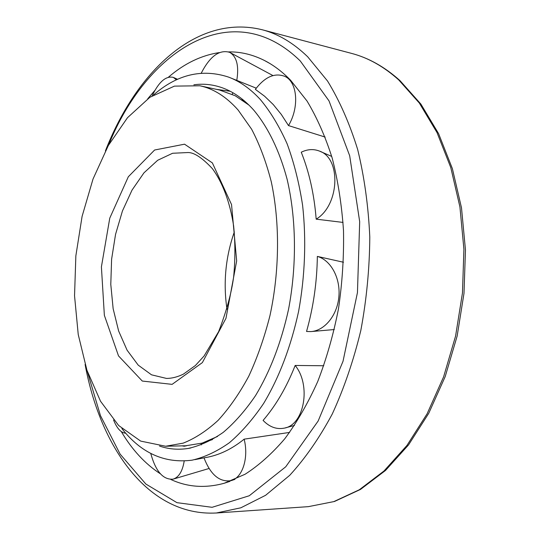 <?xml version="1.0" encoding="UTF-8"?>
<svg xmlns="http://www.w3.org/2000/svg" width="540" height="540" viewBox="0 0 540 540"><rect width="100%" height="100%" fill="white"/><g stroke="black" fill="none" stroke-linecap="round" stroke-linejoin="round"><path stroke-width="0.81" d="M234.32 231.964C225.551 257.101 223.108 282.832 226.976 309.163M238.086 109.991C226.307 96.755 213.577 88.681 199.901 85.779L174.434 86.123L149.864 97.294L127.501 117.7L108.317 145.55L93.022 179.03L82.094 216.365L75.856 255.845L74.54 295.785L78.233 334.517L86.947 370.278L100.528 401.247L118.645 425.5L140.67 441.099L165.618 446.243L183.154 443.151C195.035 438.453 206.692 430.853 218.12 420.35C229.237 408.213 239.45 393.512 248.758 376.232C257.351 357.676 264.425 337.453 269.973 315.569C279.619 270.904 279.983 222.568 271.262 181.724C266.193 162.027 259.652 144.524 251.626 129.222L238.086 109.991M249.028 105.152L235.217 95.756L219.51 90.018L199.901 85.779M165.618 446.243L185.672 445.777L202.176 443.097L217.519 436.475M244.654 101.129L241.947 99.637M209.52 440.559L212.456 439.601M170.782 479.459C187.454 487.188 205.281 488.45 224.255 483.246L245.005 474.296C258.802 465.473 272.066 453.627 284.803 438.743C297.041 422.206 308.009 403.137 317.716 381.557C326.511 358.769 333.423 334.55 338.465 308.887C342.306 282.791 343.987 256.716 343.501 230.654C341.773 205.045 338.013 180.88 332.222 158.166C325.377 136.64 316.98 117.599 307.044 101.047L290.601 80.244C282.312 71.732 273.598 65.151 264.465 60.494C252.686 54.574 240.739 51.705 228.629 51.894M219.321 52.589C201.224 55.337 184.268 63.531 168.46 77.173M154.838 90.457L147.724 98.793M121.311 431.615C132.097 449.82 145.112 463.88 160.353 473.789M325.195 137.079L288.495 125.584L281.232 114.338L273.226 104.524L264.573 96.194L255.373 89.37C264.924 76.815 274.772 72.495 284.918 76.417C297.452 81.965 299.498 107.285 288.495 125.584M121.865 428.571C141.149 453.127 164.552 463.664 192.085 460.175C204.545 457.279 216.952 451.481 229.311 442.787C241.461 432.425 252.909 419.303 263.642 403.434C279.234 377.413 290.885 346.741 298.593 311.425C305.046 276.082 306.403 239.497 302.589 205.214C299.147 182.945 293.99 162.479 287.118 143.822C279.403 126.495 270.493 111.753 260.395 99.603C250.452 88.803 239.828 81.297 228.521 77.085C202.142 68.465 177.167 74.398 153.603 94.885M317.345 256.412C316.994 282.204 313.389 307.22 306.545 331.466L310.824 331.594C324.628 330.791 337.331 315.306 338.891 296.615C340.578 277.938 330.764 260.078 317.345 256.412L343.474 262.244M295.171 365.459C286.591 387.207 275.9 405.526 263.088 420.41C269.555 427.059 276.615 429.631 284.263 428.132C304.27 424.987 311.398 385.337 295.171 365.459L323.784 365.756M343.055 222.426L316.177 219.159C314.226 194.515 309.251 172.199 301.253 152.213C307.442 149.202 313.45 148.804 319.268 151.018C341.476 158.038 339.532 205.389 316.177 219.159M204.019 457.873C210.553 474.788 219.591 482.375 231.134 480.634C242.474 477.846 248.92 457.913 244.148 439.162L289.622 432.412M244.148 439.162C231.775 449.179 218.903 455.321 205.531 457.583L194.927 459.628M159.503 446.054C168.696 449.199 178.288 449.989 188.264 448.436C199.976 445.811 211.64 440.451 223.256 432.358C234.677 422.692 245.437 410.447 255.528 395.618C270.189 371.291 281.185 342.59 288.509 309.521C296.933 265.444 296.312 218.66 287.111 179.273C279.457 150.525 267.847 126.893 253.591 109.944C243.945 99.252 233.604 91.901 222.561 87.892C213.05 84.483 203.486 83.457 193.86 84.807M186.597 445.75L184.201 446.209L182.075 445.858M216.425 89.35L230.222 91.273M113.576 420.005C116.937 428.436 121.001 432.851 125.766 433.235M184.201 446.209L184.147 445.811M150.741 453.398C155.628 471.292 163.06 479.885 173.036 479.169C178.808 477.353 182.527 471.312 184.194 461.038M232.895 92.738L232.2 94.277M201.251 73.163C209.918 56.295 219.388 49.356 229.675 52.34C236.763 56.639 239.132 65.988 236.776 80.386M201.15 443.401L201.272 444.92M152.159 95.783C158.868 81.81 165.922 75.674 173.313 77.382L176.472 79.853M187.9 152.543L172.597 153.266L157.687 160.272L143.957 172.847L132.044 190.08L122.445 210.958L115.547 234.387L111.605 259.24L110.788 284.398L113.144 308.704L118.638 331.013L127.089 350.19L138.206 365.128L151.524 374.821L166.421 378.412C171.794 378.439 177.444 377.021 183.371 374.152L195.372 365.533L204.086 355.995L218.632 331.628C226.557 311.02 231.566 292.734 233.651 276.77C235.305 259.409 235.298 242.46 233.624 225.929C229.979 201.953 222.332 181.98 212.308 168.561C202.136 157.714 194.002 152.375 187.9 152.543M212.362 162.898L184.532 144.187L154.609 150.012L128.324 176.762L109.769 218.147L101.405 266.861L104.362 315.333L118.517 355.907L142.283 381.051L172.112 384.358L202.358 362.61L225.976 318.303L236.669 260.908L231.538 204.566L212.362 162.898M87.19 371.014L100.46 415.631L120.136 454.147L145.881 484.056L176.958 502.666L212.092 507.31L249.264 495.754L285.728 466.803L318.148 421.025L343.035 361.233L357.453 292.545L359.687 221.704L349.69 155.783L328.995 100.865L300.301 61C231.35 -6.5 145.814 52.083 108.702 144.869M85.097 364.433C100.116 446.513 147.798 516.652 216.317 513L240.854 507.803L265.606 495.295L289.724 475.315C305.235 458.386 319.41 437.967 332.249 414.045C344.034 388.388 353.565 360.511 360.828 330.426C366.579 299.572 369.569 268.447 369.792 237.053C368.388 206.111 364.338 176.904 357.649 149.438C349.596 123.471 339.566 100.676 327.557 81.054L307.679 56.774C293.335 42.91 278.201 33.912 262.278 29.774C195.683 13.271 135.628 73.163 105.401 150.944M351.486 53.372C368.618 57.861 384.777 66.94 399.964 80.595L420.869 104.065L438.601 133.657L452.371 168.615L461.498 207.839L465.46 249.946L464.002 293.281L457.144 336.069L445.196 376.603L428.733 413.316L408.537 444.913L385.493 470.475L360.504 489.422L334.496 501.478L308.374 506.648L333.808 501.613L359.309 489.767L384.001 470.988L406.931 445.48L427.106 413.802L443.59 376.9L455.578 336.082L462.463 292.957L463.914 249.304L459.925 206.928L450.772 167.522L436.995 132.53L419.337 103.059L398.669 79.866C383.771 66.515 368.044 57.685 351.486 53.372L262.278 29.774M269.703 63.41L264.465 60.494M229.952 481.37L224.255 483.246M308.374 506.648L216.317 513M256.25 88.169L231.208 78.158M225.065 88.871L222.561 87.892M190.91 447.95L188.264 448.436M334.307 329.542L311.641 331.526M294.476 425.452L285.397 427.835M331.715 156.418L320.321 151.477M289.076 78.692L285.822 76.916M209.027 468.497L173.61 479M272.93 75.559L230.283 52.663M234.833 479.419L232.025 480.337M177.633 79.319L173.691 77.551"/></g></svg>
